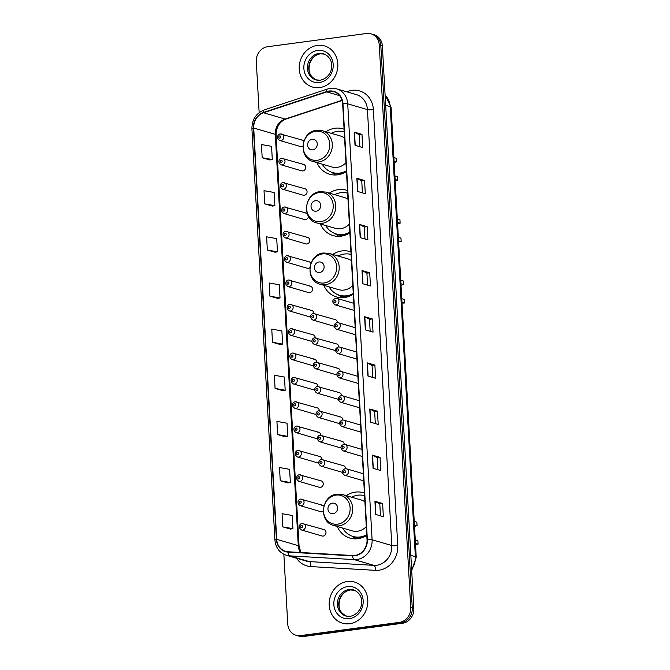 <?xml version="1.0" encoding="UTF-8"?>
<svg xmlns="http://www.w3.org/2000/svg" width="670" height="670" viewBox="0 0 670 670"><rect width="100%" height="100%" fill="white"/><g stroke="black" fill="none" stroke-linecap="round" stroke-linejoin="round"><path stroke-width="1" d="M364.421 493.078A23.651 21.13 -73.7 0 0 363.274 492.701A23.651 21.13 -73.7 0 0 355.343 492.115A23.651 21.13 -73.7 0 0 346.256 495.641M337.253 526.478A23.651 21.13 -73.7 0 0 350.008 538.111A23.651 21.13 -73.7 0 0 357.939 538.697A23.651 21.13 -73.7 0 0 366.791 535.33M350.938 251.903A23.651 21.13 -73.7 0 0 349.79 251.526A23.651 21.13 -73.7 0 0 341.859 250.94A23.651 21.13 -73.7 0 0 332.772 254.466M323.769 285.311A23.651 21.13 -73.7 0 0 336.524 296.936A23.651 21.13 -73.7 0 0 344.455 297.522A23.651 21.13 -73.7 0 0 353.308 294.163M347.512 190.556A23.651 21.13 -73.7 0 0 346.356 190.18A23.651 21.13 -73.7 0 0 338.425 189.593A23.651 21.13 -73.7 0 0 329.347 193.119M320.335 223.964A23.651 21.13 -73.7 0 0 333.099 235.589A23.651 21.13 -73.7 0 0 341.03 236.175A23.651 21.13 -73.7 0 0 349.874 232.817M344.078 129.209A23.651 21.13 -73.7 0 0 342.931 128.833A23.651 21.13 -73.7 0 0 334.992 128.246A23.651 21.13 -73.7 0 0 325.913 131.772M316.91 162.617A23.651 21.13 -73.7 0 0 329.665 174.242A23.651 21.13 -73.7 0 0 337.596 174.828A23.651 21.13 -73.7 0 0 346.44 171.47M281.919 158.321A3.35 2.99 106.3 0 1 282.288 164.912A3.35 2.99 106.3 0 1 281.166 164.837L301.76 170.85A3.35 2.99 -73.7 0 0 303.636 164.418A3.35 2.99 -73.7 0 0 302.513 164.343M283.284 182.667A3.35 2.99 106.3 0 1 283.653 189.258A3.35 2.99 106.3 0 1 282.531 189.183L303.125 195.196A3.35 2.99 -73.7 0 0 305.001 188.764A3.35 2.99 -73.7 0 0 303.878 188.689M284.641 207.013A3.35 2.99 106.3 0 1 285.01 213.604A3.35 2.99 106.3 0 1 283.887 213.521L304.481 219.542A3.35 2.99 -73.7 0 0 308.443 216.251M286.006 231.359A3.35 2.99 106.3 0 1 286.375 237.951A3.35 2.99 106.3 0 1 285.253 237.867L305.847 243.888A3.35 2.99 -73.7 0 0 307.723 237.456A3.35 2.99 -73.7 0 0 306.6 237.373M287.363 255.706A3.35 2.99 106.3 0 1 287.731 262.297A3.35 2.99 106.3 0 1 286.609 262.213L307.203 268.234A3.35 2.99 -73.7 0 0 309.883 267.615M288.728 280.052A3.35 2.99 106.3 0 1 289.097 286.643A3.35 2.99 106.3 0 1 287.974 286.559L308.569 292.581A3.35 2.99 -73.7 0 0 310.445 286.149A3.35 2.99 -73.7 0 0 309.322 286.065M290.085 304.398A3.35 2.99 106.3 0 1 290.453 310.989A3.35 2.99 106.3 0 1 289.331 310.905L309.925 316.918A3.35 2.99 -73.7 0 0 310.545 317.027M291.45 328.744A3.35 2.99 106.3 0 1 291.819 335.335A3.35 2.99 106.3 0 1 290.696 335.251L311.29 341.264A3.35 2.99 -73.7 0 0 311.902 341.373M292.807 353.09A3.35 2.99 106.3 0 1 293.175 359.681A3.35 2.99 106.3 0 1 292.053 359.597L312.647 365.611A3.35 2.99 -73.7 0 0 313.267 365.72M294.172 377.436A3.35 2.99 106.3 0 1 294.54 384.027A3.35 2.99 106.3 0 1 293.418 383.944L314.012 389.957A3.35 2.99 -73.7 0 0 314.624 390.066M295.529 401.782A3.35 2.99 106.3 0 1 295.897 408.373A3.35 2.99 106.3 0 1 294.775 408.29L315.369 414.303A3.35 2.99 -73.7 0 0 315.989 414.412M296.894 426.128A3.35 2.99 106.3 0 1 297.262 432.719A3.35 2.99 106.3 0 1 296.14 432.636L316.734 438.649A3.35 2.99 -73.7 0 0 317.346 438.758M298.25 450.475A3.35 2.99 106.3 0 1 298.619 457.066A3.35 2.99 106.3 0 1 297.497 456.982L318.099 462.995A3.35 2.99 -73.7 0 0 318.711 463.104M299.616 474.821A3.35 2.99 106.3 0 1 299.984 481.412A3.35 2.99 106.3 0 1 298.862 481.328L319.456 487.341A3.35 2.99 -73.7 0 0 321.332 480.918A3.35 2.99 -73.7 0 0 320.21 480.834M300.972 499.167A3.35 2.99 106.3 0 1 301.341 505.758A3.35 2.99 106.3 0 1 300.219 505.674L320.821 511.687A3.35 2.99 -73.7 0 0 323.267 511.244M302.338 523.513A3.35 2.99 106.3 0 1 302.706 530.104A3.35 2.99 106.3 0 1 301.584 530.02L322.178 536.034A3.35 2.99 -73.7 0 0 324.054 529.61A3.35 2.99 -73.7 0 0 322.932 529.526M280.562 133.975A3.35 2.99 106.3 0 1 280.931 140.574A3.35 2.99 106.3 0 1 279.8 140.491L300.403 146.504A3.35 2.99 -73.7 0 0 302.932 145.993M313.594 313.518A3.35 2.99 106.3 0 1 313.962 320.109A3.35 2.99 106.3 0 1 312.84 320.026L333.434 326.039A3.35 2.99 -73.7 0 0 334.054 326.148M314.959 337.864A3.35 2.99 106.3 0 1 315.327 344.455A3.35 2.99 106.3 0 1 314.205 344.372L334.799 350.385A3.35 2.99 -73.7 0 0 335.41 350.494M316.315 362.21A3.35 2.99 106.3 0 1 316.684 368.802A3.35 2.99 106.3 0 1 315.562 368.718L336.156 374.731A3.35 2.99 -73.7 0 0 336.776 374.832M317.68 386.557A3.35 2.99 106.3 0 1 318.049 393.148A3.35 2.99 106.3 0 1 316.927 393.064L337.521 399.077A3.35 2.99 -73.7 0 0 338.132 399.178M319.037 410.903A3.35 2.99 106.3 0 1 319.406 417.494A3.35 2.99 106.3 0 1 318.284 417.41L338.878 423.423A3.35 2.99 -73.7 0 0 339.497 423.524M320.402 435.249A3.35 2.99 106.3 0 1 320.771 441.84A3.35 2.99 106.3 0 1 319.649 441.756L340.243 447.769A3.35 2.99 -73.7 0 0 340.854 447.87M321.759 459.595A3.35 2.99 106.3 0 1 322.128 466.186A3.35 2.99 106.3 0 1 321.005 466.102L341.599 472.116A3.35 2.99 -73.7 0 0 342.219 472.216M307.22 213.546A3.35 2.99 -73.7 0 0 305.235 213.027M310.888 263.444A3.35 2.99 -73.7 0 0 307.957 261.719M313.887 313.476A3.35 2.99 -73.7 0 0 310.679 310.411M315.243 337.822A3.35 2.99 -73.7 0 0 312.044 334.757M316.609 362.168A3.35 2.99 -73.7 0 0 313.401 359.103M317.974 386.515A3.35 2.99 -73.7 0 0 314.766 383.449M319.33 410.861A3.35 2.99 -73.7 0 0 316.131 407.796M320.696 435.207A3.35 2.99 -73.7 0 0 317.488 432.142M322.052 459.553A3.35 2.99 -73.7 0 0 318.853 456.488M323.911 506.009A3.35 2.99 -73.7 0 0 321.575 505.18M303.845 141.27A3.35 2.99 -73.7 0 0 301.157 139.996M337.395 322.588A3.35 2.99 -73.7 0 0 334.188 319.531M338.752 346.934A3.35 2.99 -73.7 0 0 335.553 343.878M340.117 371.281A3.35 2.99 -73.7 0 0 336.909 368.224M341.474 395.627A3.35 2.99 -73.7 0 0 338.275 392.57M342.839 419.973A3.35 2.99 -73.7 0 0 339.631 416.916M344.204 444.319A3.35 2.99 -73.7 0 0 340.997 441.262M345.561 468.665A3.35 2.99 -73.7 0 0 342.353 465.608M283.854 554.283L287.748 624.03A13.392 11.96 -73.7 0 0 296.056 635.269L299.13 636.165A13.392 11.96 -73.7 0 0 303.627 636.5L402.486 623.268A13.392 11.96 -73.7 0 0 413.809 608.469L382.361 45.97A13.392 11.96 -73.7 0 0 374.061 34.731L372.52 34.279A13.392 11.96 -73.7 0 1 380.82 45.518A13.392 11.96 -73.7 0 0 372.52 34.279L370.979 33.835A13.392 11.96 -73.7 0 0 366.49 33.5L267.623 46.733A13.392 11.96 -73.7 0 0 256.3 61.531L259.156 112.619M296.056 635.269A13.392 11.96 -73.7 0 0 300.545 635.604L399.412 622.371A13.392 11.96 -73.7 0 0 410.727 607.573L412.268 608.025L380.82 45.518L412.268 608.025A13.392 11.96 -73.7 0 1 400.953 622.815A13.392 11.96 -73.7 0 0 412.268 608.025L413.809 608.469M300.545 635.604L302.086 636.048L400.953 622.815L302.086 636.048A13.392 11.96 -73.7 0 1 297.597 635.721A13.392 11.96 -73.7 0 0 302.086 636.048L303.627 636.5M317.346 45.393A21.423 19.137 -73.7 0 0 299.356 65.065A21.423 19.137 -73.7 0 0 312.522 87.05A21.423 19.137 -73.7 0 0 319.707 87.577A21.423 19.137 -73.7 0 0 337.697 67.896A21.423 19.137 -73.7 0 0 324.531 45.92A21.423 19.137 -73.7 0 0 317.346 45.393A21.423 19.137 -73.7 0 0 299.356 65.065A21.423 19.137 -73.7 0 0 312.522 87.05A21.423 19.137 -73.7 0 0 319.707 87.577A21.423 19.137 -73.7 0 0 337.697 67.896A21.423 19.137 -73.7 0 0 324.531 45.92A21.423 19.137 -73.7 0 0 317.346 45.393M347.32 581.527A21.423 19.137 -73.7 0 0 329.33 601.199A21.423 19.137 -73.7 0 0 342.496 623.184A21.423 19.137 -73.7 0 0 349.681 623.711A21.423 19.137 -73.7 0 0 367.671 604.03A21.423 19.137 -73.7 0 0 354.505 582.054A21.423 19.137 -73.7 0 0 347.32 581.527A21.423 19.137 -73.7 0 0 329.33 601.199A21.423 19.137 -73.7 0 0 342.496 623.184A21.423 19.137 -73.7 0 0 349.681 623.711A21.423 19.137 -73.7 0 0 367.671 604.03A21.423 19.137 -73.7 0 0 354.505 582.054A21.423 19.137 -73.7 0 0 347.32 581.527M329.012 91.388A14.279 12.755 106.3 0 1 333.802 91.74A14.279 12.755 106.3 0 1 342.655 103.724L367.026 539.668A14.279 12.755 106.3 0 1 352.713 555.531L288.117 551.762A14.279 12.755 106.3 0 1 285.579 551.326A14.279 12.755 106.3 0 1 276.718 539.342L253.721 128.037A14.279 12.755 106.3 0 1 263.578 112.769L326.793 91.899A14.279 12.755 106.3 0 1 329.012 91.388M328.987 91.036A14.639 13.073 -73.7 0 0 326.717 91.555L263.503 112.434A14.639 13.073 -73.7 0 0 253.402 128.087L276.4 539.384A14.639 13.073 -73.7 0 0 288.083 552.122L352.671 555.891A14.639 13.073 -73.7 0 0 367.353 539.618L342.981 103.683A14.639 13.073 -73.7 0 0 328.987 91.036M375.661 514.443L383.357 516.696L382.62 503.513L374.924 501.26L375.661 514.443M380.476 515.858L379.806 503.873L375.141 501.344A3.568 0.595 176.8 0 0 374.924 501.26M379.806 503.89L382.62 503.513M373.073 468.305L380.778 470.549L380.041 457.367L372.336 455.123L373.073 468.305M377.897 469.712L377.227 457.727L372.562 455.206A3.568 0.595 176.8 0 0 372.336 455.123M377.227 457.744L380.041 457.367M370.493 422.159L378.198 424.411L377.461 411.221L369.756 408.976L370.493 422.159M375.317 423.566L374.647 411.581L369.982 409.06A3.568 0.595 176.8 0 0 369.756 408.976M374.647 411.598L377.461 411.221M367.914 376.021L375.619 378.265L374.882 365.083L367.177 362.83L367.914 376.021M372.738 377.428L372.068 365.443L367.403 362.922A3.568 0.595 176.8 0 0 367.177 362.83M372.068 365.46L374.882 365.083M355.016 145.306L362.721 147.551L361.984 134.369L354.279 132.124L355.016 145.306M359.84 146.713L359.17 134.729L354.497 132.208A3.568 0.595 176.8 0 0 354.279 132.124M359.17 134.745L361.984 134.369M357.596 191.444L365.301 193.697L364.564 180.515L356.859 178.262L357.596 191.444M362.42 192.851L361.75 180.875L357.077 178.346A3.568 0.595 176.8 0 0 356.859 178.262M361.75 180.883L364.564 180.515M360.175 237.59L367.88 239.835L367.143 226.653L359.438 224.408L360.175 237.59M364.999 238.997L364.329 227.013L359.656 224.492A3.568 0.595 176.8 0 0 359.438 224.408M364.329 227.029L367.143 226.653M362.755 283.728L370.46 285.981L369.723 272.799L362.018 270.546L362.755 283.728M367.579 285.144L366.909 273.159L362.236 270.63A3.568 0.595 176.8 0 0 362.018 270.546M366.909 273.176L369.723 272.799M365.334 329.875L373.039 332.127L372.302 318.937L364.597 316.692L365.334 329.875M370.158 331.281L369.488 319.297L364.815 316.776A3.568 0.595 176.8 0 0 364.597 316.692M369.488 319.314L372.302 318.937M410.727 607.573L379.279 45.066A13.392 11.96 -73.7 0 0 370.979 33.835M277.656 434.587L287.773 436.379L287.036 423.197L276.919 421.405L277.656 434.587L285.353 436.798M280.236 480.725L290.353 482.526L289.616 469.335L279.499 467.543L280.236 480.725L287.941 482.944M282.815 526.871L292.932 528.663L292.195 515.481L282.078 513.689L282.815 526.871L290.52 529.082M269.918 296.157L280.035 297.949L279.298 284.767L269.181 282.974L269.918 296.157L277.615 298.368M267.338 250.01L277.455 251.811L276.718 238.629L266.601 236.828L267.338 250.01L275.035 252.23M264.759 203.873L274.876 205.665L274.139 192.483L264.022 190.69L264.759 203.873L272.456 206.084M269.884 159.979L262.179 157.726L272.296 159.527L271.559 146.336L261.442 144.544L262.179 157.726M275.077 388.441L285.194 390.233L284.457 377.051L274.34 375.259L275.077 388.441L282.774 390.652M272.497 342.303L282.614 344.095L281.877 330.913L271.76 329.112L272.497 342.303L280.194 344.514M282.614 344.095L280.127 344.522M280.035 297.949L277.539 298.385M277.455 251.811L274.96 252.238M274.876 205.665L272.38 206.1M272.296 159.527L269.801 159.954M285.194 390.233L282.707 390.669M287.773 436.379L285.286 436.815M290.353 482.526L287.866 482.953M292.932 528.663L290.445 529.099M393.893 157.55L396.506 158.313L396.707 161.83A7.588 6.775 -73.7 0 0 394.178 162.718M394.923 176.009L397.545 176.771L397.737 180.289L395.124 179.527M396.707 161.83L394.086 161.068M312.722 149.845A5.352 4.782 -73.7 0 0 317.253 143.924A5.352 4.782 -73.7 0 0 312.136 139.293A5.352 4.782 -73.7 0 0 307.605 145.214A5.352 4.782 -73.7 0 0 312.722 149.845M313.342 161.57A16.063 14.355 -73.7 0 0 318.727 161.972A16.063 14.355 -73.7 0 0 332.228 147.216A16.063 14.355 -73.7 0 0 322.354 130.725L316.617 130.298C300.822 131.471 297.974 158.061 313.342 161.57L331.792 166.964A16.063 14.355 -73.7 0 0 337.186 167.358A16.063 14.355 -73.7 0 0 345.954 162.751M344.573 137.919A16.063 14.355 -73.7 0 0 340.804 136.119L322.354 130.725M322.245 164.175A21.197 18.936 -73.7 0 0 332.663 172.559A21.197 18.936 -73.7 0 0 339.774 173.086A21.197 18.936 -73.7 0 0 346.407 170.858M344.229 131.772A21.197 18.936 -73.7 0 0 337.437 131.337A21.197 18.936 -73.7 0 0 331.248 133.33M332.663 172.559L333.434 172.785A21.197 18.936 -73.7 0 0 340.544 173.312A21.197 18.936 -73.7 0 0 346.407 171.487M395.166 180.272A11.155 9.966 -73.7 0 0 397.737 180.289M335.628 174.996A23.207 20.737 106.3 0 1 334.129 174.049L331.399 172.14M397.318 218.897L399.94 219.659L400.132 223.177A7.588 6.775 -73.7 0 0 397.611 224.065M398.357 237.356L400.97 238.118L401.171 241.635L398.55 240.873M400.132 223.177L397.519 222.415M316.156 211.192A5.352 4.782 -73.7 0 0 320.679 205.271A5.352 4.782 -73.7 0 0 315.562 200.64A5.352 4.782 -73.7 0 0 311.039 206.561A5.352 4.782 -73.7 0 0 316.156 211.192M316.776 222.917A16.063 14.355 -73.7 0 0 322.161 223.319A16.063 14.355 -73.7 0 0 335.653 208.563A16.063 14.355 -73.7 0 0 325.779 192.072L320.042 191.645C304.247 192.818 301.408 219.408 316.776 222.917L335.226 228.311A16.063 14.355 -73.7 0 0 340.611 228.704A16.063 14.355 -73.7 0 0 349.388 224.107M347.998 199.266A16.063 14.355 -73.7 0 0 344.229 197.466L325.779 192.072M325.67 225.522A21.197 18.936 -73.7 0 0 336.097 233.905A21.197 18.936 -73.7 0 0 343.208 234.433A21.197 18.936 -73.7 0 0 349.841 232.205M347.655 193.119A21.197 18.936 -73.7 0 0 340.871 192.684A21.197 18.936 -73.7 0 0 334.682 194.677M336.097 233.905L336.868 234.132A21.197 18.936 -73.7 0 0 343.978 234.659A21.197 18.936 -73.7 0 0 349.841 232.842M398.591 241.619A11.155 9.966 -73.7 0 0 401.171 241.635M339.053 236.343A23.207 20.737 106.3 0 1 337.563 235.396L334.824 233.487M400.752 280.244L403.365 281.006L403.566 284.524A7.588 6.775 -73.7 0 0 401.037 285.412M401.782 298.703L404.404 299.465L404.596 302.982L401.983 302.22M403.566 284.524L400.945 283.762M319.582 272.539A5.352 4.782 -73.7 0 0 324.113 266.618A5.352 4.782 -73.7 0 0 318.995 261.987A5.352 4.782 -73.7 0 0 314.465 267.908A5.352 4.782 -73.7 0 0 319.582 272.539M320.201 284.264A16.063 14.355 -73.7 0 0 325.587 284.666A16.063 14.355 -73.7 0 0 339.087 269.909A16.063 14.355 -73.7 0 0 329.213 253.428L323.476 253C307.681 254.165 304.833 280.755 320.201 284.264L338.651 289.658A16.063 14.355 -73.7 0 0 344.045 290.051A16.063 14.355 -73.7 0 0 352.814 285.453M351.432 260.613A16.063 14.355 -73.7 0 0 347.663 258.813L329.213 253.428M329.104 286.869A21.197 18.936 -73.7 0 0 339.522 295.261A21.197 18.936 -73.7 0 0 346.633 295.78A21.197 18.936 -73.7 0 0 353.266 293.552M351.088 254.466A21.197 18.936 -73.7 0 0 344.296 254.03A21.197 18.936 -73.7 0 0 338.107 256.024M339.522 295.261L340.293 295.478A21.197 18.936 -73.7 0 0 347.403 296.006A21.197 18.936 -73.7 0 0 353.266 294.189M402.025 302.966A11.155 9.966 -73.7 0 0 404.596 302.982M342.487 297.689A23.207 20.737 106.3 0 1 340.988 296.743L338.258 294.834M414.236 521.419L416.849 522.181L417.05 525.699A7.588 6.775 -73.7 0 0 414.521 526.587M415.266 539.878L417.887 540.64L418.08 544.157L415.467 543.395M417.05 525.699L414.428 524.937M333.065 513.706A5.352 4.782 -73.7 0 0 337.596 507.793A5.352 4.782 -73.7 0 0 332.479 503.162A5.352 4.782 -73.7 0 0 327.948 509.083A5.352 4.782 -73.7 0 0 333.065 513.706M333.685 525.439A16.063 14.355 -73.7 0 0 339.07 525.841A16.063 14.355 -73.7 0 0 352.571 511.084A16.063 14.355 -73.7 0 0 342.697 494.594L336.96 494.167C321.165 495.331 318.317 521.93 333.685 525.439L352.135 530.833A16.063 14.355 -73.7 0 0 357.529 531.226A16.063 14.355 -73.7 0 0 366.297 526.62M364.916 501.788A16.063 14.355 -73.7 0 0 361.147 499.988L342.697 494.594M342.588 528.044A21.197 18.936 -73.7 0 0 353.006 536.427A21.197 18.936 -73.7 0 0 360.117 536.955A21.197 18.936 -73.7 0 0 366.75 534.727M364.572 495.641A21.197 18.936 -73.7 0 0 357.78 495.205A21.197 18.936 -73.7 0 0 351.591 497.199M353.006 536.427L353.777 536.653A21.197 18.936 -73.7 0 0 360.887 537.181A21.197 18.936 -73.7 0 0 366.75 535.355M415.509 544.141A11.155 9.966 -73.7 0 0 418.08 544.157M355.971 538.864A23.207 20.737 106.3 0 1 354.472 537.918L351.742 536M411.623 569.366A17.855 15.946 -73.7 0 0 415.366 556.678L390.208 106.672A17.855 15.946 -73.7 0 0 385.108 95.157M385.677 105.349L390.208 106.672A8.928 1.474 -3.2 0 1 391.079 107.25L416.238 557.256A8.928 1.474 -3.2 0 0 415.366 556.678L410.836 555.355M382.361 45.97L379.279 45.066M402.486 623.268L399.412 622.371M346.65 91.773L348.584 91.137A22.311 19.933 106.3 0 1 373.374 109.612L397.746 545.556A4.464 0.737 -3.2 0 1 391.799 545.531L367.428 109.595A17.855 15.946 -73.7 0 0 356.356 94.604L336.65 88.85A17.855 15.946 106.3 0 1 347.722 103.833A4.464 0.737 176.8 0 0 342.981 103.683M397.746 545.556A22.311 19.933 106.3 0 1 378.885 570.22A22.311 19.933 106.3 0 1 375.376 570.346L310.779 566.577A22.311 19.933 106.3 0 1 296.576 558.261M376.708 565.262A17.855 15.946 -73.7 0 0 391.799 545.531L372.093 539.777A17.855 15.946 106.3 0 1 354.196 559.609L289.608 555.84A17.855 15.946 106.3 0 1 286.425 555.296L306.131 561.05A17.855 15.946 -73.7 0 0 309.314 561.594L373.902 565.363A17.855 15.946 -73.7 0 0 376.708 565.262M336.65 88.85L330.318 88.381L327.429 89.043A4.464 1.709 71.7 0 0 326.717 91.555M327.429 89.043L264.215 109.922C256.082 113.272 251.987 119.536 251.92 128.724A4.464 0.737 -3.2 0 1 253.402 128.087M276.4 539.384A4.464 0.737 176.8 0 0 274.918 540.02C275.688 547.775 279.524 552.867 286.425 555.296M288.083 552.122A4.464 1.968 93.3 0 0 289.608 555.84L309.314 561.594A4.464 1.968 -86.7 0 1 310.779 566.577M264.215 109.922A4.464 1.709 71.7 0 0 263.503 112.434M352.671 555.891A4.464 1.968 93.3 0 0 354.196 559.609L373.902 565.363A4.464 1.968 -86.7 0 1 375.376 570.346M367.353 539.618A4.464 0.737 -3.2 0 1 372.093 539.777L347.722 103.833L367.428 109.595A4.464 0.737 -3.2 0 0 373.374 109.612M348.584 91.137A4.464 1.709 -108.3 0 1 348.777 92.393M276.718 539.342L298.276 545.631A14.279 12.755 -73.7 0 0 300.42 552.482M326.793 91.899L339.623 95.642M263.578 112.769L285.135 119.067A14.279 12.755 -73.7 0 0 275.278 134.335L298.276 545.631A8.032 1.332 -3.2 0 1 299.063 546.15L300.889 552.507M342.052 100.274L285.135 119.067A8.032 3.074 -108.3 0 0 285.964 119.076C279.633 121.605 276.333 126.873 276.065 134.854L299.063 546.15M253.721 128.037L275.278 134.335A8.032 1.332 -3.2 0 1 276.065 134.854M365.552 329.942L364.815 316.776M362.972 283.795L362.236 270.63M360.393 237.649L359.656 224.492M357.814 191.511L357.077 178.346M355.234 145.365L354.497 132.208M368.132 376.079L367.403 362.922M370.711 422.226L369.982 409.06M373.291 468.364L372.562 455.206M375.87 514.51L375.141 501.344M324.154 53.977A13.601 12.152 -73.7 0 0 320.285 53.818A13.601 12.152 -73.7 0 0 308.912 65.92A13.601 12.152 -73.7 0 0 316.541 80.048M315.872 79.881L320.227 80.199C333.325 77.594 336.441 58.784 323.493 53.759A13.601 12.152 -73.7 0 0 318.937 53.424A13.601 12.152 -73.7 0 0 307.513 65.92A13.601 12.152 -73.7 0 0 315.872 79.881A13.601 12.152 -73.7 0 0 320.042 80.258M319.423 82.51A16.281 14.547 -73.7 0 0 333.191 64.521A16.281 14.547 -73.7 0 0 317.63 50.451A16.281 14.547 -73.7 0 0 303.87 68.449A16.281 14.547 -73.7 0 0 319.423 82.51M317.295 160.289A14.757 13.182 -73.7 0 0 329.774 143.975A14.757 13.182 -73.7 0 0 315.671 131.22A14.757 13.182 -73.7 0 0 303.192 147.534A14.757 13.182 -73.7 0 0 317.295 160.289M332.278 172.441A21.398 19.12 -73.7 0 0 341.264 173.982M320.729 221.636A14.757 13.182 -73.7 0 0 333.208 205.322A14.757 13.182 -73.7 0 0 319.104 192.566A14.757 13.182 -73.7 0 0 306.625 208.881A14.757 13.182 -73.7 0 0 320.729 221.636M335.712 233.788A21.398 19.12 -73.7 0 0 344.69 235.338M324.154 282.983A14.757 13.182 -73.7 0 0 336.633 266.668A14.757 13.182 -73.7 0 0 322.53 253.913A14.757 13.182 -73.7 0 0 310.051 270.228A14.757 13.182 -73.7 0 0 324.154 282.983M339.137 295.143A21.398 19.12 -73.7 0 0 348.124 296.684M337.638 524.158A14.757 13.182 -73.7 0 0 350.117 507.843A14.757 13.182 -73.7 0 0 336.013 495.088A14.757 13.182 -73.7 0 0 323.535 511.403A14.757 13.182 -73.7 0 0 337.638 524.158M352.621 536.31A21.398 19.12 -73.7 0 0 361.607 537.851M354.128 590.111A13.601 12.152 -73.7 0 0 350.259 589.952A13.601 12.152 -73.7 0 0 338.886 602.054A13.601 12.152 -73.7 0 0 346.516 616.182M345.846 616.015L350.201 616.333C363.308 613.728 366.415 594.918 353.467 589.893A13.601 12.152 -73.7 0 0 348.911 589.558A13.601 12.152 -73.7 0 0 337.487 602.054A13.601 12.152 -73.7 0 0 345.846 616.015A13.601 12.152 -73.7 0 0 350.016 616.392M349.397 618.653A16.281 14.547 -73.7 0 0 363.165 600.655A16.281 14.547 -73.7 0 0 347.604 586.585A16.281 14.547 -73.7 0 0 333.844 604.583A16.281 14.547 -73.7 0 0 349.397 618.653M336.114 304.884A3.35 2.99 106.3 0 1 334.992 304.8C331.851 302.137 332.044 299.967 335.57 298.276L336.868 298.368A3.35 2.99 106.3 0 1 336.114 304.884M334.899 300.202A1.114 0.997 -73.7 0 0 335.025 302.404A1.114 0.997 -73.7 0 0 334.899 300.202M335.745 298.292A3.35 2.99 106.3 0 1 336.868 298.368L353.819 303.326M337.471 329.23A3.35 2.99 106.3 0 1 336.348 329.146C333.208 326.483 333.4 324.314 336.926 322.622L338.224 322.714A3.35 2.99 106.3 0 1 337.471 329.23M336.265 324.548A1.114 0.997 -73.7 0 0 336.382 326.751A1.114 0.997 -73.7 0 0 336.265 324.548M337.102 322.639A3.35 2.99 106.3 0 1 338.224 322.714L355.175 327.672M338.836 353.576A3.35 2.99 106.3 0 1 337.714 353.492C334.573 350.829 334.766 348.66 338.291 346.968L339.59 347.06A3.35 2.99 106.3 0 1 338.836 353.576M337.621 348.894A1.114 0.997 -73.7 0 0 337.747 351.097A1.114 0.997 -73.7 0 0 337.621 348.894M338.467 346.976A3.35 2.99 106.3 0 1 339.59 347.06L356.541 352.01M340.192 377.922A3.35 2.99 106.3 0 1 339.07 377.838C335.93 375.175 336.122 373.006 339.648 371.314L340.946 371.406A3.35 2.99 106.3 0 1 340.192 377.922M338.986 373.24A1.114 0.997 -73.7 0 0 339.112 375.443A1.114 0.997 -73.7 0 0 338.986 373.24M339.824 371.322A3.35 2.99 106.3 0 1 340.946 371.406L357.897 376.356M341.558 402.26A3.35 2.99 106.3 0 1 340.435 402.184C337.295 399.521 337.487 397.352 341.013 395.66L342.311 395.752A3.35 2.99 106.3 0 1 341.558 402.26M340.343 397.586A1.114 0.997 -73.7 0 0 340.469 399.789A1.114 0.997 -73.7 0 0 340.343 397.586M341.189 395.668A3.35 2.99 106.3 0 1 342.311 395.752L359.262 400.702M342.914 426.606A3.35 2.99 106.3 0 1 341.792 426.53C338.651 423.867 338.844 421.69 342.37 420.006L343.668 420.098A3.35 2.99 106.3 0 1 342.914 426.606M341.708 421.933A1.114 0.997 -73.7 0 0 341.834 424.127A1.114 0.997 -73.7 0 0 341.708 421.933M342.546 420.015A3.35 2.99 106.3 0 1 343.668 420.098L360.619 425.048M344.279 450.952A3.35 2.99 106.3 0 1 343.157 450.868C340.017 448.213 340.209 446.036 343.735 444.352L345.033 444.444A3.35 2.99 106.3 0 1 344.279 450.952M343.065 446.279A1.114 0.997 -73.7 0 0 343.191 448.473A1.114 0.997 -73.7 0 0 343.065 446.279M343.911 444.361A3.35 2.99 106.3 0 1 345.033 444.444L361.984 449.394M345.636 475.298A3.35 2.99 106.3 0 1 344.514 475.214C341.373 472.559 341.566 470.382 345.1 468.699L346.39 468.791A3.35 2.99 106.3 0 1 345.636 475.298M344.43 470.625A1.114 0.997 -73.7 0 0 344.556 472.819A1.114 0.997 -73.7 0 0 344.43 470.625M345.268 468.707A3.35 2.99 106.3 0 1 346.39 468.791L363.341 473.74M312.882 317.63A1.114 0.997 -73.7 0 0 312.756 315.436A1.114 0.997 -73.7 0 0 312.882 317.63M314.238 341.976A1.114 0.997 -73.7 0 0 314.113 339.782A1.114 0.997 -73.7 0 0 314.238 341.976M315.603 366.322A1.114 0.997 -73.7 0 0 315.478 364.128A1.114 0.997 -73.7 0 0 315.603 366.322M316.96 390.669A1.114 0.997 -73.7 0 0 316.835 388.466A1.114 0.997 -73.7 0 0 316.96 390.669M318.325 415.015A1.114 0.997 -73.7 0 0 318.2 412.812A1.114 0.997 -73.7 0 0 318.325 415.015M319.682 439.361A1.114 0.997 -73.7 0 0 319.565 437.158A1.114 0.997 -73.7 0 0 319.682 439.361M321.047 463.707A1.114 0.997 -73.7 0 0 320.922 461.504A1.114 0.997 -73.7 0 0 321.047 463.707M279.842 138.095A1.114 0.997 -73.7 0 0 279.717 135.893A1.114 0.997 -73.7 0 0 279.842 138.095M281.199 162.442A1.114 0.997 -73.7 0 0 281.082 160.239A1.114 0.997 -73.7 0 0 281.199 162.442M282.564 186.788A1.114 0.997 -73.7 0 0 282.439 184.585A1.114 0.997 -73.7 0 0 282.564 186.788M283.929 211.125A1.114 0.997 -73.7 0 0 283.804 208.931A1.114 0.997 -73.7 0 0 283.929 211.125M285.286 235.472A1.114 0.997 -73.7 0 0 285.16 233.277A1.114 0.997 -73.7 0 0 285.286 235.472M286.651 259.818A1.114 0.997 -73.7 0 0 286.526 257.623A1.114 0.997 -73.7 0 0 286.651 259.818M288.008 284.164A1.114 0.997 -73.7 0 0 287.882 281.97A1.114 0.997 -73.7 0 0 288.008 284.164M289.373 308.51A1.114 0.997 -73.7 0 0 289.247 306.316A1.114 0.997 -73.7 0 0 289.373 308.51M290.73 332.856A1.114 0.997 -73.7 0 0 290.604 330.662A1.114 0.997 -73.7 0 0 290.73 332.856M292.095 357.202A1.114 0.997 -73.7 0 0 291.969 355.008A1.114 0.997 -73.7 0 0 292.095 357.202M293.452 381.548A1.114 0.997 -73.7 0 0 293.334 379.354A1.114 0.997 -73.7 0 0 293.452 381.548M294.817 405.894A1.114 0.997 -73.7 0 0 294.691 403.7A1.114 0.997 -73.7 0 0 294.817 405.894M296.173 430.241A1.114 0.997 -73.7 0 0 296.056 428.046A1.114 0.997 -73.7 0 0 296.173 430.241M297.539 454.587A1.114 0.997 -73.7 0 0 297.413 452.392A1.114 0.997 -73.7 0 0 297.539 454.587M298.895 478.933A1.114 0.997 -73.7 0 0 298.778 476.739A1.114 0.997 -73.7 0 0 298.895 478.933M300.26 503.279A1.114 0.997 -73.7 0 0 300.135 501.085A1.114 0.997 -73.7 0 0 300.26 503.279M301.617 527.625A1.114 0.997 -73.7 0 0 301.5 525.431A1.114 0.997 -73.7 0 0 301.617 527.625M385.099 94.914L391.079 107.25M411.69 570.58L416.238 557.256M251.92 128.724L274.918 540.02M342.127 100.525L285.964 119.076M324.841 54.153L320.486 53.835C315.302 54.731 311.684 58.081 309.641 63.893C308.577 69.898 308.091 75.978 317.22 80.274M354.815 590.287L350.46 589.969C345.276 590.865 341.658 594.215 339.615 600.035C338.551 606.032 338.065 612.112 347.194 616.408M354.212 310.411L334.992 304.8M355.577 334.757L336.348 329.146M356.934 359.103L337.714 353.492M358.299 383.449L339.07 377.838M359.656 407.796L340.435 402.184M361.021 432.142L341.792 426.53M362.378 456.488L343.157 450.868M363.743 480.834L344.514 475.214M335.31 319.615L313.418 313.501C311.717 313.175 308.317 317.078 312.84 320.026M336.675 343.961L314.783 337.847C313.083 337.521 309.682 341.424 314.205 344.372M338.032 368.307L316.148 362.194C314.439 361.859 311.039 365.77 315.562 368.718M339.397 392.654L317.505 386.54C315.805 386.205 312.404 390.116 316.927 393.064M340.754 417L318.87 410.886C317.161 410.551 313.761 414.462 318.284 417.41M342.119 441.346L320.227 435.232C318.526 434.897 315.126 438.808 319.649 441.756M343.484 465.692L321.592 459.578C319.883 459.243 316.483 463.154 321.005 466.102M302.279 140.072L280.387 133.966C278.678 133.632 275.286 137.543 279.8 140.491M303.636 164.418L281.743 158.313C280.043 157.978 276.643 161.889 281.166 164.837M305.001 188.764L283.109 182.659C281.408 182.324 278.008 186.235 282.531 189.183M306.358 213.11L284.465 207.005C282.765 206.67 279.365 210.581 283.887 213.521M307.723 237.456L285.83 231.351C284.13 231.016 280.73 234.927 285.253 237.867M309.079 261.803L287.187 255.689C285.487 255.362 282.087 259.273 286.609 262.213M310.445 286.149L288.552 280.035C286.852 279.708 283.452 283.619 287.974 286.559M311.801 310.495L289.917 304.381C288.209 304.054 284.809 307.966 289.331 310.905M313.166 334.841L291.274 328.727C289.574 328.401 286.174 332.312 290.696 335.251M314.523 359.187L292.639 353.073C290.931 352.747 287.531 356.658 292.053 359.597M315.888 383.533L293.996 377.419C292.296 377.093 288.896 381.004 293.418 383.944M317.253 407.879L295.361 401.766C293.653 401.439 290.252 405.342 294.775 408.29M318.61 432.225L296.718 426.112C295.018 425.785 291.618 429.688 296.14 432.636M319.975 456.571L298.083 450.458C296.375 450.131 292.974 454.034 297.497 456.982M321.332 480.918L299.44 474.804C297.74 474.477 294.339 478.38 298.862 481.328M322.697 505.264L300.805 499.15C299.096 498.823 295.696 502.726 300.219 505.674M324.054 529.61L302.162 523.496C300.462 523.169 297.061 527.072 301.584 530.02"/></g></svg>
